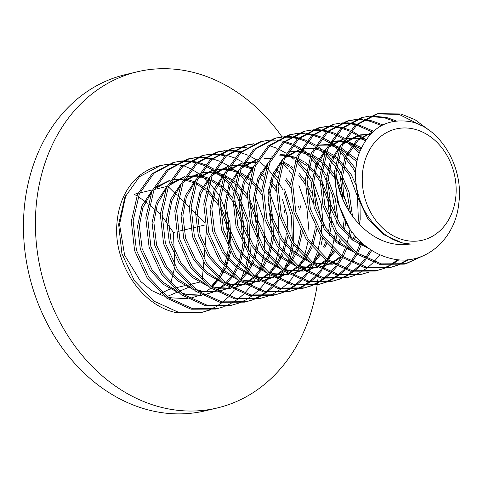 <?xml version="1.0" encoding="UTF-8"?>
<svg xmlns="http://www.w3.org/2000/svg" width="483" height="483" viewBox="0 0 483 483"><rect width="100%" height="100%" fill="white"/><g stroke="black" fill="none" stroke-linecap="round" stroke-linejoin="round"><path stroke-width="0.72" d="M282.036 136.9A172.781 139.955 76.6 0 0 137.257 71.798L125.302 74.648A172.781 139.955 76.6 0 0 24.15 209.55A172.781 139.955 76.6 0 0 205.426 410.785L217.38 407.936A172.781 139.955 76.6 0 0 317.174 284.892M137.257 71.798A172.781 139.955 76.6 0 0 36.104 206.7A172.781 139.955 76.6 0 0 217.38 407.936M413.871 129.027A57.169 46.308 76.6 0 0 362.479 173.62A57.169 46.308 76.6 0 0 404.537 240.16A57.169 46.308 76.6 0 0 455.928 195.567A57.169 46.308 76.6 0 0 413.871 129.027M377.929 113.686L376.118 114.115L355.059 125.314L340.443 145.963L334.224 172.98L337.49 202.232L349.885 229.226C361.604 245.587 376.118 255.525 393.428 259.039C424.642 265.728 455.457 239.731 458.85 202.975C463.861 166.611 439.681 126.612 409.475 121.511C386.008 118.184 369.235 128.756 359.165 153.232C350.833 175.993 357.269 206.911 375.146 225.199C383.091 234.478 392.335 240.407 402.876 242.985L410.616 244.066L401.916 244.621C368.022 244.483 338.426 208.251 336.035 172.552L342.254 145.528L356.871 124.88L377.929 113.686L400.932 113.958L414.963 119.657L428.01 129.468M209.381 310.183L201.32 312.507L176.53 312.658C141.972 306.168 113.837 263.875 116.832 224.8C118.208 204.689 125.151 188.799 137.667 177.134A76.223 61.746 76.6 0 1 159.644 165.717L166.985 164.443M203.132 312.072L178.348 312.223L154.071 301.205L134.304 280.611L121.909 253.623L118.643 224.372L124.862 197.348L139.478 176.7L160.537 165.506M167.921 164.365L174.617 164.353M175.595 164.425L182.562 165.542M182.544 165.554A76.223 61.746 76.6 0 0 175.462 164.51M174.466 164.443A76.223 61.746 76.6 0 0 167.643 164.48M166.683 164.564A76.223 61.746 76.6 0 0 160.096 165.609M223.871 306.723L215.81 309.054L191.026 309.205L166.756 298.18L146.983 277.586L134.594 250.599L131.322 221.347L137.54 194.323L152.157 173.675L173.216 162.481L181.475 160.99M174.121 162.276L180.6 161.34M181.548 161.286L188.273 161.407M189.258 161.503L196.261 162.765M217.622 308.619L192.838 308.77L168.567 297.745L148.794 277.157L136.405 250.164L133.133 220.918L139.352 193.894L153.968 173.246L175.027 162.053M182.411 160.911L189.113 160.899M190.085 160.972L197.052 162.089M238.367 303.27L230.306 305.6L205.516 305.745L181.246 294.727L161.479 274.133L149.084 247.145L145.818 217.893L152.036 190.87L166.653 170.221L187.706 159.028L195.965 157.536M188.618 158.822L195.096 157.887M196.038 157.826L202.769 157.953M203.748 158.05L210.715 159.299M232.118 305.165L207.328 305.316L183.057 294.292L163.29 273.704L150.895 246.71L147.629 217.459L153.848 190.441L168.464 169.793L189.523 158.593M196.907 157.458L203.603 157.44M204.581 157.518L211.548 158.635M252.857 299.816L244.796 302.141L220.013 302.292L195.736 291.273L175.969 270.679L163.58 243.686L160.308 214.44L166.526 187.416L181.143 166.768L202.202 155.574L210.461 154.077M203.108 155.369L209.586 154.433M210.534 154.373L217.259 154.494M218.244 154.59L225.211 155.846M246.608 301.712L221.824 301.863L197.553 290.838L177.78 270.251L165.391 243.257L162.119 214.005L168.338 186.987L182.954 166.339L204.013 155.14M211.397 153.999L218.099 153.986M219.071 154.065L226.038 155.176M267.353 296.363L259.293 298.687L234.503 298.838L210.232 287.814L190.465 267.226L178.07 240.232L174.804 210.986L181.022 183.963L195.639 163.314L216.692 152.121L224.951 150.624M217.604 151.91L224.082 150.98M225.024 150.919L231.755 151.04M232.734 151.137L239.737 152.399M261.104 298.259L236.314 298.409L212.043 287.385L192.276 266.791L179.881 239.803L176.615 210.552L182.834 183.528L197.45 162.88L218.503 151.686M225.893 150.545L232.589 150.533M233.567 150.611L240.534 151.722M281.843 292.909L273.783 295.234L248.999 295.385L224.722 284.36L204.955 263.772L192.566 236.779L189.294 207.527L195.512 180.509L210.129 159.861L231.188 148.661L239.447 147.17M232.094 148.456L238.572 147.526M239.52 147.466L246.245 147.587M275.594 294.799L250.81 294.95L226.533 283.932L206.766 263.338L194.377 236.35L191.105 207.098L197.324 180.074L211.94 159.426L232.999 148.233M240.383 147.092L247.085 147.08M288.273 291.78L263.489 291.931L239.218 280.907L219.451 260.313L207.056 233.325L203.79 204.074L210.008 177.05L224.625 156.407L245.678 145.208L253.937 143.717M246.59 145.003L253.068 144.067M296.339 289.45L290.09 291.346L265.3 291.497L241.029 280.472L221.262 259.884L208.867 232.891L205.601 203.645L211.82 176.621L226.436 155.973L247.489 144.779M310.829 285.996L302.769 288.327L277.985 288.472L253.708 277.453L233.941 256.859L221.546 229.872L218.28 200.62L224.498 173.596L239.115 152.948L260.174 141.754L268.433 140.263M261.08 141.549L267.558 140.613M304.58 287.892L279.796 288.043L255.519 277.019L235.752 256.431L223.363 229.437L220.091 200.185L226.31 173.168L240.926 152.519L261.985 141.326M269.369 140.185L276.071 140.167M277.043 140.245L284.01 141.362M325.325 282.543L317.259 284.867L292.475 285.018L268.204 274L248.431 253.406L236.042 226.412L232.776 197.167L238.994 170.143L253.611 149.495L274.664 138.301L282.923 136.804M275.576 138.096L282.054 137.16M282.996 137.1L289.728 137.22M290.706 137.317L297.709 138.585M319.07 284.439L294.286 284.59L270.015 273.565L250.248 252.977L237.853 225.984L234.587 196.732L240.806 169.714L255.422 149.066L276.475 137.866M283.865 136.725L290.561 136.713M291.539 136.792L298.506 137.903M339.815 279.089L331.755 281.414L306.971 281.565L282.694 270.54L262.927 249.953L250.532 222.959L247.266 193.713L253.484 166.689L268.101 146.041L289.16 134.848L297.419 133.35M290.066 134.636L296.544 133.706M297.486 133.646L304.218 133.767M305.202 133.863L312.199 135.125M333.566 280.985L308.782 281.136L284.505 270.112L264.738 249.518L252.343 222.53L249.077 193.278L255.296 166.255L269.912 145.606L290.971 134.413M298.355 133.272L305.057 133.26M306.029 133.338L312.996 134.449M354.311 275.636L346.245 277.96L321.461 278.111L297.19 267.087L277.417 246.499L265.028 219.505L261.762 190.254L267.974 163.236L282.597 142.588L303.65 131.388L311.909 129.897M304.562 131.183L311.04 130.253M311.982 130.193L318.714 130.313M319.692 130.41L326.695 131.672M348.056 277.526L323.272 277.677L299.001 266.658L279.228 246.064L266.839 219.077L263.573 189.825L269.792 162.801L284.409 142.153L305.461 130.959M312.851 129.818L319.547 129.806M320.525 129.879L327.492 130.996M368.801 272.177L360.741 274.507L335.957 274.658L311.68 263.633L291.913 243.046L279.518 216.052L276.252 186.8L282.47 159.782L297.087 139.134L318.146 127.935L326.405 126.443M319.052 127.729L325.53 126.794M326.472 126.739L333.204 126.86M334.182 126.957L341.185 128.218M362.552 274.072L337.768 274.223L313.491 263.199L293.724 242.611L281.329 215.617L278.063 186.372L284.282 159.348L298.899 138.699L319.957 127.506M327.341 126.365L334.043 126.353M335.015 126.425L341.982 127.542M383.291 268.723L375.231 271.054L350.447 271.204L326.176 260.18L306.403 239.586L294.014 212.598L290.748 183.347L296.96 156.323L311.583 135.675L332.636 124.481L340.895 122.99M333.548 124.276L340.026 123.34M340.968 123.28L347.7 123.407M348.678 123.503L355.681 124.765M377.042 270.619L352.258 270.77L327.987 259.745L308.214 239.157L295.825 212.164L292.559 182.918L298.772 155.894L313.395 135.246L334.447 124.053M341.837 122.911L348.533 122.893M349.511 122.972L356.478 124.089M397.787 265.27L389.727 267.594L364.943 267.745L340.666 256.727L320.899 236.133L308.504 209.145L305.238 179.893L311.457 152.869L326.073 132.221L347.132 121.028L355.391 119.53M348.038 120.822L354.516 119.887M355.458 119.826L362.19 119.947M363.168 120.044L370.135 121.299L381.54 125.586M391.538 267.165L366.754 267.316L342.477 256.292L322.71 235.704L310.315 208.71L307.049 179.459L313.268 152.441L327.885 131.793L348.943 120.593M356.327 119.452L363.029 119.44M364.001 119.518L371.946 120.871L382.85 124.91M425.535 254.722L406.028 263.712L404.217 264.141L379.433 264.292L355.162 253.267L335.389 232.679L323 205.686L319.734 176.44L325.947 149.416L340.563 128.768L361.622 117.574L369.881 116.077M362.534 117.363L369.012 116.433M369.954 116.373L384.631 117.846L394.146 121.221M406.028 263.712L381.244 263.863L356.973 252.838L337.2 232.245L324.811 205.257L321.545 176.005L327.758 148.981L342.381 128.333L363.433 117.14M370.823 115.998L386.442 117.411L396.247 120.925M197.281 163.037L204.599 165.621M205.667 166.098L213.383 170.366M214.524 171.127L222.82 177.81M224.064 179.012L229.135 184.542M230.228 185.895L233.44 190.23M234.925 192.457L236.64 195.235L247.054 221.866L248.836 250.816M248.534 253.551L245.328 268.234M244.778 269.931L241.319 278.431M239.84 281.348L234.998 289.154M234.279 290.144L229.057 296.339M228.284 297.123L222.76 302.056M221.951 302.684L216.173 306.542M215.327 307.025L209.32 309.929M208.445 310.279L202.22 312.284M198.072 162.33L205.341 164.739M206.41 165.192L214.072 169.219M215.201 169.938L223.406 176.253M224.631 177.382L229.884 182.858M230.946 184.114L233.808 187.778M235.251 189.795L238.451 194.8L249.035 222.222L250.345 253.122M249.989 255.64L246.59 269.496M246.016 271.12L245.231 273.179M212.562 158.877L219.837 161.286M220.9 161.733L228.562 165.766M229.691 166.478L231.357 167.607M231.918 167.999L237.896 172.799M239.121 173.922L248.304 184.325M253.986 193.152L263.748 219.868L264.835 249.669M264.479 252.186L261.08 266.042M260.512 267.667L259.148 271.138M257.62 274.543L256.147 277.465M255.477 278.685L250.58 286.256M249.856 287.216L244.591 293.241M243.818 294.008L238.258 298.796M237.443 299.406L231.635 303.137M230.789 303.602L224.752 306.391M227.058 155.423L234.327 157.832M235.396 158.279L243.058 162.306M244.181 163.025L252.392 169.34M259.932 177.207L262.794 180.871M268.482 189.698L278.244 216.408L279.331 246.209M278.975 248.727L275.576 262.589M275.002 264.207L270.637 274.006M269.973 275.225L265.076 282.803M264.346 283.762L259.081 289.782M258.308 290.549L252.748 295.342M251.939 295.946L246.125 299.683M245.279 300.148L239.242 302.938M240.757 152.67L248.075 155.26M249.15 155.737L256.865 160.006M258 160.761L259.093 161.521M259.697 161.956L266.296 167.444M267.54 168.645L276.916 179.863M278.407 182.097L282.64 189.433M284.252 192.753L291.424 216.13L292.318 240.449M292.01 243.191L288.81 257.874M288.254 259.564L283.974 269.725M283.322 270.987L278.48 278.788M277.755 279.778L272.533 285.972M271.766 286.763L266.242 291.696M265.433 292.318L259.649 296.182M258.81 296.665L252.796 299.563M251.927 299.913L245.702 301.917M266.338 165.403L266.882 165.886M273.36 172.497L277.29 177.418M284.451 189.004L293.048 214.585L293.821 242.756M293.465 245.273L290.066 259.136M289.498 260.754L285.133 270.552M284.463 271.772L279.566 279.349M278.842 280.309L273.577 286.328M272.798 287.095L267.244 291.889M266.429 292.493L260.621 296.23M259.769 296.695L253.738 299.484M280.828 161.95L281.378 162.433M282.603 163.562L287.856 169.044M288.919 170.294L291.78 173.965M298.941 185.544L306.832 207.605L308.975 231.206M307.961 241.82L304.562 255.676M303.988 257.3L299.623 267.099M298.959 268.319L294.062 275.896M293.332 276.856L288.067 282.875M287.294 283.642L281.734 288.436M280.925 289.039L275.111 292.776M274.266 293.241L268.228 296.025M269.743 145.763L277.061 148.347M278.136 148.83L285.296 152.737M285.375 152.785L285.851 153.093M286.987 153.854L288.079 154.614M288.683 155.049L293.893 159.263M294.757 160.048L295.282 160.537M296.526 161.739L305.902 172.956M307.393 175.184L311.626 182.526M313.238 185.846L321.642 221.16M321.714 224.957L321.304 233.543M320.996 236.278L317.796 250.961M317.24 252.657L312.96 262.818M312.308 264.074L307.466 271.881M306.741 272.871L301.519 279.065M300.752 279.85L295.228 284.783M294.419 285.411L288.635 289.275M287.796 289.752L281.782 292.656M280.913 293.006L274.688 295.01M297.093 160.108L306.276 170.505M307.713 172.522L311.958 179.338M313.437 182.091L321.328 204.152L323.465 227.753M322.451 238.367L321.129 245.032M318.484 253.847L314.119 263.646M313.449 264.865L308.552 272.436M307.828 273.402L302.563 279.422M301.784 280.188L296.23 284.976M295.415 285.586L289.607 289.323M288.756 289.788L282.724 292.571M284.239 142.304L291.557 144.894M292.626 145.371L299.786 149.283M299.865 149.332L300.341 149.639M301.483 150.4L303.849 152.091M305.63 153.473L309.778 157.084M311.016 158.279L320.392 169.503M321.883 171.731L323.598 174.508L332.437 194.981L336.138 217.706M336.21 221.504L335.794 230.083M335.492 232.824L332.286 247.507M331.736 249.198L331.272 250.526M330.825 251.734L327.456 259.365M326.798 260.621L321.956 268.427M321.237 269.417L316.009 275.606M315.242 276.397L309.718 281.329M308.909 281.957L303.131 285.815M302.286 286.298L296.278 289.202M295.403 289.552L289.178 291.557M285.03 141.604L292.3 144.012M293.368 144.459L301.024 148.492M302.153 149.205L310.364 155.526M311.589 156.649L320.766 167.052M322.203 169.068L326.448 175.878M327.927 178.638L335.45 199.087L338.022 221.069M336.941 234.913L335.625 241.578M332.974 250.393L328.609 260.192M327.945 261.412L323.049 268.983M322.318 269.943L317.053 275.968M316.28 276.735L310.72 281.523M309.911 282.132L304.097 285.864M303.252 286.328L297.214 289.118M298.729 138.85L306.047 141.441M307.122 141.917L314.838 146.186M315.973 146.941L318.345 148.637M320.126 150.02L324.268 153.63M325.512 154.826L334.888 166.043M336.379 168.277L338.094 171.048L346.824 191.165L350.598 213.504M349.982 229.365L349.058 235.094M348.69 236.875L346.782 244.054M346.226 245.744L341.946 255.905M341.288 257.167L336.452 264.974M335.727 265.964L330.505 272.152M329.738 272.943L324.214 277.876M323.405 278.504L317.621 282.362M316.782 282.845L310.768 285.749M309.893 286.093L303.674 288.097M299.52 138.15L306.796 140.559M307.858 141.006L315.52 145.033M316.649 145.751L321.938 149.585M326.079 153.196L335.262 163.598M336.699 165.615L339.905 170.62L349.076 192.264L352.505 216.227M351.449 231.393L350.115 238.125M347.47 246.934L343.105 256.733M342.435 257.952L337.539 265.529M336.814 266.489L331.549 272.509M330.77 273.275L325.216 278.069M324.401 278.673L318.593 282.41M317.742 282.875L311.71 285.664M313.225 135.397L320.543 137.987M321.612 138.464L329.328 142.733M330.469 143.487L338.764 150.171M340.002 151.372L352.584 167.595L355.603 173.149M360.837 241.935L356.442 252.452M355.784 253.714L350.942 261.52M350.223 262.504L344.995 268.699M344.228 269.49L338.704 274.422M337.895 275.044L332.117 278.908M331.272 279.391L325.264 282.289M324.389 282.64L318.164 284.644M314.01 134.697L321.286 137.106M322.354 137.552L330.01 141.579M331.139 142.298L332.811 143.421M333.367 143.813L339.35 148.613M340.575 149.742L354.395 167.166L355.796 169.618M362.099 243.094L357.595 253.279M356.931 254.499L352.035 262.076M351.304 263.036L346.039 269.055M345.267 269.822L339.706 274.616M338.897 275.219L333.083 278.957M332.238 279.422L326.2 282.211M327.715 131.944L335.033 134.528M336.102 135.011L343.262 138.917M343.347 138.971L343.824 139.273M344.959 140.034L359.231 153.051M370.594 249.657L365.438 258.061M364.713 259.051L359.491 265.245M358.724 266.036L353.194 270.969M352.391 271.591L346.607 275.455M345.762 275.932L339.754 278.836M338.879 279.186L332.66 281.191M328.506 131.243L335.782 133.646M336.844 134.099L344.506 138.126M345.635 138.844L359.883 151.27M371.771 250.411L366.525 258.622M365.8 259.582L360.535 265.602M359.757 266.368L354.202 271.162M353.387 271.766L347.579 275.503M346.728 275.968L340.69 278.757M342.212 128.49L349.523 131.074M350.598 131.557L360.541 137.341M361.145 137.776L365.148 140.933M379.831 254.746L373.981 261.792M373.214 262.577L367.69 267.51M366.881 268.137L361.103 272.001M360.258 272.478L354.25 275.382M353.375 275.733L347.15 277.737M342.996 127.79L350.272 130.193M351.34 130.645L365.987 139.69M356.702 125.031L372.484 132.155M357.492 124.33L373.504 131.225M397.829 259.673L390.083 265.089M389.244 265.572L383.236 268.476M382.361 268.82L376.136 270.83M398.982 259.776L391.055 265.137M390.21 265.602L384.172 268.391M407.61 259.739L397.726 265.016M396.851 265.366L390.632 267.371M408.98 259.6L398.662 264.938M377.024 113.91L399.121 114.393L421.122 125.477M422.196 256.219L405.122 263.917M349.885 229.226A76.223 61.746 -103.4 0 1 336.035 172.552M211.343 286.878L218.721 279.566M219.668 278.359L225.646 268.439M226.4 266.761L230.741 251.74M231.164 248.823L229.962 222.234L220.296 197.312M218.793 194.848L209.447 182.834M208.215 181.572L200.065 174.52M198.954 173.717L191.479 169.171M190.459 168.658L184.748 166.206M167.794 297.19L172.443 297.914L187.374 298.669M189.372 298.343L192.059 297.751L189.312 298.307M125.9 195.084L119.549 224.347L124.626 255.235L140.601 281.396L151.759 290.573L164.232 296.284M317.18 284.855A172.781 139.955 76.6 0 0 317.434 283.044M317.524 282.356A172.781 139.955 76.6 0 0 318.128 277.278M318.225 276.342A172.781 139.955 76.6 0 0 318.4 274.567M137.975 193.351L134.28 194.232L136.894 195.856M138.204 196.696L147.883 203.397M149.344 204.514L160.32 214.301M162.028 216.143L173.421 232.504L174.852 265.596M174.417 268.288L170.728 283.231M170.161 285.012L168.633 289.534L162.348 292.764M160.863 293.483L158.967 294.376M168.392 186.867L177.128 195.416M178.517 196.768L189.306 207.322M191.026 209L204.701 222.373M206.38 230.747L204.007 258.973M203.76 261.943L202.317 279.077M202.148 281.112L201.314 281.897M190.012 286.721L189.674 286.866M188.231 287.482L179.211 291.34M177.672 291.992L166.967 296.568M166.961 186.444L154.282 189.469M152.471 189.897L139.786 192.922M205.13 224.945L192.451 227.97M190.64 228.399L177.955 231.423M176.144 231.852L173.421 232.504M202.111 281.559L201.127 281.788M199.316 282.223L189.831 284.481M188.02 284.916L186.637 285.242M184.826 285.676L175.341 287.934M173.53 288.369L168.633 289.534M349.161 211.288L343.612 194.498L342.278 177.448L346.951 156.323L358.211 140.191L372.707 131.95M366.519 246.759L352.143 237.871L340.449 224.873L330.541 203.772L327.782 180.902L331.241 162.88L339.615 147.937M342.64 144.652L343.715 143.644L360.016 134.92L370.6 134.026M350.247 249.421L336.868 240.655L325.953 228.326L316.051 207.225L313.292 184.355L316.751 166.333L325.119 151.39M328.15 148.106L329.225 147.098L344.137 138.736M345.967 138.271L363.355 138.633L366.144 139.46M331.477 141.724L337.508 140.909M338.456 140.873L342.839 141.03M344.331 141.205L348.865 142.093L361.435 147.617M316.981 145.184L328.349 144.483M329.841 144.659L330.777 144.797M331.779 144.972L339.845 147.369M341.24 147.973L357.299 159.758M334.345 263.821L336.983 263.205L334.236 263.766M332.195 264.062L317.373 263.368L311.481 261.708M306.771 259.788L293.386 251.021L282.477 238.693L272.569 217.591L269.816 194.721L273.275 176.7L281.643 161.757M284.674 158.472L285.743 157.464L300.661 149.102M302.491 148.637L313.853 147.937M315.345 148.112L319.879 148.999L325.349 150.829M326.743 151.433L333.216 155.025M334.363 155.804L336.548 157.434M337.973 158.599L351.153 174.538L356.309 185.599M359.968 200.27L360.191 219.373L359.37 224.504M355.699 236.634L353.695 240.945M349.1 248.425L348.128 249.711M341.143 257.065L332.66 262.837M331.284 263.531L319.746 267.22M317.699 267.516L302.883 266.821L296.991 265.161M292.275 263.241L278.896 254.475L267.98 242.146L258.079 221.045L255.32 198.175L258.779 180.153L267.147 165.21M287.995 152.091L294.032 151.27M294.98 151.233L299.363 151.396M300.855 151.565L305.383 152.453L310.859 154.282M312.253 154.886L322.052 160.887M323.483 162.053L334.176 174.043M336.693 178.052L344.554 198.561M345.743 222.44L344.415 230.107M341.131 240.268L339.205 244.398M334.604 251.878L327.734 259.564M326.653 260.518L318.17 266.29M316.794 266.984L305.25 270.673M303.209 270.969L288.387 270.275L282.495 268.614M277.785 266.694L264.4 257.928L253.49 245.599L243.583 224.498L240.83 201.628L244.289 183.606L252.657 168.664M280.49 154.693L284.867 154.85M286.359 155.019L287.3 155.158M288.297 155.333L296.363 157.736M297.763 158.339L304.23 161.932M305.377 162.717L307.562 164.347M308.993 165.512L319.68 177.496M321.418 180.189L329.853 201.103L331.549 222.615M331.247 225.899L329.43 235.523M326.635 243.722L324.709 247.851M320.114 255.332L313.238 263.018M312.157 263.972L303.674 269.743M302.298 270.438L290.76 274.127M288.719 274.429L273.897 273.728L268.005 272.068M263.289 270.148L249.91 261.388L238.994 249.053L229.093 227.952L226.334 205.082L229.793 187.06L238.161 172.123M241.192 168.839L242.267 167.83L257.179 159.462M265.046 158.183L270.377 158.303M283.267 161.793L289.74 165.385M290.881 166.17L293.066 167.8M299.357 173.608L305.19 180.95M306.922 183.643L311.577 192.765M314.825 202.365L315.568 205.474M316.757 229.353L312.851 245.418M312.145 247.175L306.512 257.53M305.618 258.785L298.748 266.471M297.667 267.425L289.184 273.203M287.808 273.891L276.27 277.58M274.223 277.882L259.401 277.182L253.509 275.521M248.799 273.607L235.414 264.841L224.504 252.506L214.597 231.405L211.844 208.535L215.303 190.519L223.671 175.577M226.702 172.292L227.771 171.284L242.689 162.916M244.519 162.457L255.881 161.757M276.391 169.624L278.576 171.254M286.165 178.517L290.694 184.403M300.335 205.818L301.072 208.928M302.267 232.806L298.355 248.872M297.649 250.629L292.022 260.983M291.128 262.239L284.252 269.925M283.171 270.885L274.688 276.656M273.312 277.345L264.521 280.478L261.774 281.04M259.733 281.335L244.911 280.641L239.019 278.981M234.303 277.061L220.924 268.294L210.008 255.966L200.107 234.865L197.348 211.995L200.807 193.973L209.175 179.03M212.206 175.746L213.281 174.737L228.193 166.369M230.029 165.911L241.391 165.21M242.883 165.385L247.411 166.273L252.887 168.102M260.754 172.298L264.08 174.707M270.371 180.521L276.204 187.857M282.597 199.672L287.27 216.016L288.073 232.975M287.771 236.259L283.865 252.325M283.159 254.082L277.526 264.436M276.632 265.698L269.762 273.384M268.681 274.338L260.198 280.11M258.822 280.804L247.284 284.493M245.237 284.789L230.415 284.095L224.523 282.434M219.813 280.514L206.428 271.748L195.518 259.419L185.611 238.318L182.858 215.448L186.317 197.426L194.685 182.483M197.716 179.199L198.791 178.191L213.703 169.829M215.533 169.364L226.895 168.67M228.387 168.839L232.921 169.726L238.391 171.556M239.791 172.159L249.59 178.161M251.021 179.326L261.708 191.316M268.101 203.126L272.774 219.469L273.577 236.435M273.281 239.713L269.375 255.779M268.663 257.542L263.036 267.89M262.142 269.152L255.266 276.837M254.185 277.791L245.702 283.563M244.326 284.258L232.788 287.946M230.747 288.242L215.925 287.548L210.033 285.888M205.317 283.968L191.938 275.201L181.022 262.873L171.121 241.772L168.362 218.902L171.821 200.88L180.189 185.937M183.22 182.652L184.295 181.644L199.213 173.282M201.043 172.817L212.405 172.123M213.897 172.292L218.425 173.18L223.901 175.009M225.295 175.613L235.1 181.614M236.525 182.785L247.218 194.77M248.95 197.462L257.391 218.376L259.087 239.888M258.785 243.166L254.879 259.232M254.173 260.995L248.54 271.343M247.646 272.605L240.776 280.291M239.695 281.245L231.212 287.017M229.836 287.711L218.298 291.4M216.251 291.702L201.429 291.001L195.537 289.341M190.827 287.421L177.442 278.661L166.532 266.326L156.625 245.225L153.872 222.355L157.331 204.333L165.699 189.396M168.73 186.112L169.805 185.104L184.717 176.736M186.547 176.271L197.909 175.577M199.401 175.746L203.935 176.639L209.411 178.462M210.805 179.066L220.604 185.074M222.035 186.239L226.889 190.882M228.193 192.331L232.721 198.223M234.46 200.916L242.901 221.83L244.591 243.341M244.295 246.626L240.389 262.686M239.677 264.449L234.05 274.803M233.156 276.059L226.279 283.744M225.199 284.698L220.435 288.285M219.602 288.816L216.716 290.47M215.34 291.164L213.649 291.937M212.774 292.3L203.802 294.853M201.761 295.155L186.939 294.455L181.047 292.795M176.331 290.881L162.952 282.114L152.042 269.78L142.135 248.679L139.376 225.809L142.835 207.793L151.209 192.85M154.234 189.565L155.309 188.557L170.227 180.189M172.057 179.73L183.419 179.03M184.911 179.205L189.439 180.093L194.915 181.916M196.309 182.52L206.114 188.527M207.539 189.692L218.231 201.677M219.964 204.369L228.405 225.283L230.101 246.795M229.799 250.079L225.893 266.145M225.187 267.902L219.554 278.256M218.66 279.512L212.387 286.648M210.709 288.158L205.939 291.738M200.85 294.618L199.153 295.391M198.284 295.759L192.059 297.751M187.265 298.609L172.443 297.914M410.616 244.066L402.52 243.07L383.303 234.478L367.623 218.394L357.716 197.293L354.957 174.423L357.142 160.447M342.791 199.183L340.467 177.877L345.14 156.752L356.4 140.619L372.695 131.901M369.525 248.938L352.481 240.039L338.637 225.301L328.73 204.2L325.971 181.33L330.324 160.978L340.829 145.087M343.606 142.618L358.205 135.355L370.099 134.564M353.145 251.77L337.14 242.828L324.141 228.761L314.234 207.66L311.481 184.79L315.834 164.431L326.339 148.541M329.116 146.071L343.709 138.808M345.919 138.355L361.544 139.068L365.553 140.324M329.219 142.262L329.666 142.159L329.219 142.262M331.429 141.809L336.645 141.302M337.605 141.296L342.519 141.634M343.987 141.863L347.048 142.521L360.873 148.867M316.933 145.262L328.023 145.087M329.497 145.317L329.967 145.401M330.97 145.606L339.428 148.408M340.823 149.066L356.877 161.739M332.425 264.195L315.562 263.796L313.721 263.362M309.669 262.136L293.664 253.195L280.665 239.121L270.758 218.02L268.005 195.15L272.352 174.798L282.857 158.907M285.64 156.438L300.68 149.066M302.443 148.722L313.533 148.541M315.001 148.77L324.932 151.861M326.327 152.525L336.162 159.034M337.605 160.296L349.342 174.973L357.432 196.503L358.38 219.807L357.927 222.941M354.576 235.33L352.536 240.075M348.177 247.598L347.048 249.18M340.412 256.539L332.177 262.541M330.849 263.265L319.849 267.28M317.935 267.648L301.072 267.25L299.225 266.821M295.173 265.59L279.168 256.648L266.169 242.575L256.268 221.474L253.509 198.604L257.862 178.251L268.367 162.36M287.946 152.175L293.169 151.668M294.123 151.656L299.043 152M300.511 152.223L310.442 155.315M311.837 155.979L321.672 162.487M323.115 163.755L334.097 177.164M337.907 184.349L342.773 199.141M344.234 219.59L343.057 228.435M340.026 238.94L338.04 243.529M333.687 251.051L326.973 259.009M325.922 259.993L317.687 265.994M316.359 266.725L305.359 270.734M303.439 271.102L286.576 270.709L284.735 270.275M280.683 269.043L264.678 260.102L251.679 246.034L241.772 224.933L239.019 202.063L243.366 181.705L253.877 165.814M271.247 156.081L271.694 155.979M279.633 155.109L284.547 155.454M286.014 155.683L286.485 155.768M287.494 155.967L294.739 158.243M297.341 159.432L307.176 165.941M308.625 167.209L313.34 172.039M314.675 173.626L319.607 180.624M321.473 183.878L327.872 200.801L329.901 219.191M329.738 223.043L328.567 231.888M325.53 242.394L323.55 246.982M319.191 254.505L312.483 262.462M311.426 263.452L303.191 269.448M301.863 270.178L290.863 274.187M288.949 274.561L272.086 274.163L270.245 273.728M266.193 272.503L250.182 263.555L237.183 249.488L227.282 228.387L224.523 205.516L228.876 185.164L239.381 169.267M242.158 166.798L257.197 159.432M264.183 158.575L270.057 158.907M282.851 162.886L289.069 166.599M290.229 167.438L292.686 169.394M298.85 175.492L305.111 184.077M306.977 187.332L313.014 202.794M315.248 226.497L314.898 230.168L311.716 243.993M311.04 245.847L305.57 256.654M304.701 257.958L297.987 265.916M296.936 266.906L288.701 272.907M287.373 273.632L276.373 277.64M274.453 278.015L257.59 277.616L255.749 277.182M251.697 275.956L235.692 267.008L222.693 252.941L212.786 231.84L210.033 208.97L214.386 188.618L224.891 172.721M227.668 170.251L242.261 162.988M244.47 162.536L255.561 162.36M275.733 170.897L278.196 172.854M285.695 180.539L290.621 187.531M298.518 206.247L299.261 209.356M300.752 229.956L300.408 233.621L297.226 247.447M296.544 249.3L291.08 260.108M290.205 261.412L283.497 269.369M282.44 270.359L274.205 276.361M272.877 277.085L261.877 281.094M259.963 281.468L243.1 281.07L241.259 280.635M237.207 279.409L221.196 270.468L208.197 256.395L198.296 235.293L195.537 212.423L199.89 192.071L210.395 176.18M213.172 173.711L227.765 166.448M229.974 165.995L241.071 165.814M242.538 166.043L252.47 169.135M260.083 173.512L263.7 176.307M269.864 182.399L276.125 190.984M284.028 209.707L284.771 212.81M286.262 233.41L285.912 237.081L282.736 250.9M282.054 252.754L276.584 263.561M275.715 264.871L269.001 272.829M267.95 273.813L259.715 279.814M258.387 280.538L247.387 284.553M245.473 284.922L228.604 284.523L226.762 284.095M222.711 282.863L206.706 273.921L193.707 259.848L183.8 238.747L181.047 215.877L185.4 195.524L195.905 179.634M198.682 177.164L213.275 169.901M215.484 169.448L226.575 169.273M228.048 169.497L237.98 172.588M239.369 173.252L249.21 179.761M250.653 181.022L261.635 194.438M269.538 213.16L271.929 233.011M271.766 236.863L271.422 240.534L268.24 254.36M267.558 256.213L262.094 267.014M261.225 268.325L254.511 276.282M253.454 277.266L245.219 283.267M243.891 283.998L232.891 288.007M230.977 288.375L214.114 287.983L212.272 287.548M208.221 286.316L192.216 277.375L179.211 263.307L169.31 242.206L166.55 219.336L170.904 198.978L181.409 183.087M184.186 180.618L198.785 173.355M200.994 172.902L212.085 172.727M213.552 172.956L223.484 176.047M224.879 176.706L231.097 180.419M232.257 181.258L234.714 183.214M236.157 184.482L247.139 197.897M249.005 201.151L255.41 218.075L257.439 236.465M257.276 240.317L256.926 243.987L253.75 257.813M253.068 259.667L247.598 270.468M246.728 271.778L240.015 279.735M238.964 280.726L230.729 286.721M229.401 287.451L227.191 288.532M226.328 288.919L218.401 291.46M216.487 291.835L199.618 291.436L197.776 291.001M193.725 289.776L177.72 280.828L164.721 266.761L154.814 245.66L152.06 222.79L156.414 202.437L166.919 186.541M169.696 184.071L184.735 176.706M186.498 176.355L197.589 176.18M199.062 176.41L208.994 179.501M210.383 180.159L220.224 186.667M221.667 187.935L226.382 192.765M227.722 194.359L232.649 201.351M234.515 204.605L240.914 221.528L242.943 239.918M242.78 243.77L242.436 247.441L239.254 261.267M238.578 263.12L233.108 273.927M232.238 275.232L225.525 283.189M224.468 284.179L219.451 288.164M218.624 288.719L216.233 290.18M214.905 290.905L212.701 291.986M211.838 292.372L203.911 294.914M201.991 295.288L185.128 294.89L183.286 294.455M179.235 293.229L163.23 284.282L150.225 270.214L140.324 249.113L137.564 226.243L141.917 205.891L152.423 189.994M155.2 187.525L169.799 180.262M172.008 179.809L183.099 179.634M184.566 179.863L194.498 182.954M195.893 183.612L205.728 190.127M207.171 191.389L218.153 204.804M220.019 208.064L226.424 224.987L228.453 243.378M228.29 247.23L227.946 250.894L224.764 264.72M224.082 266.574L218.612 277.381M217.742 278.685L211.355 286.328M288.279 291.78L290.09 291.346M358.205 135.355L360.016 134.92M320.682 267.087L322.493 266.658M306.186 270.54L307.997 270.112M291.696 274L293.507 273.565M277.2 277.453L279.017 277.019M262.71 280.907L264.521 280.478M248.22 284.36L250.031 283.932M233.724 287.814L235.535 287.385M219.234 291.273L221.045 290.838M184.289 176.808L184.735 176.7M204.738 294.727L206.549 294.292"/></g></svg>
